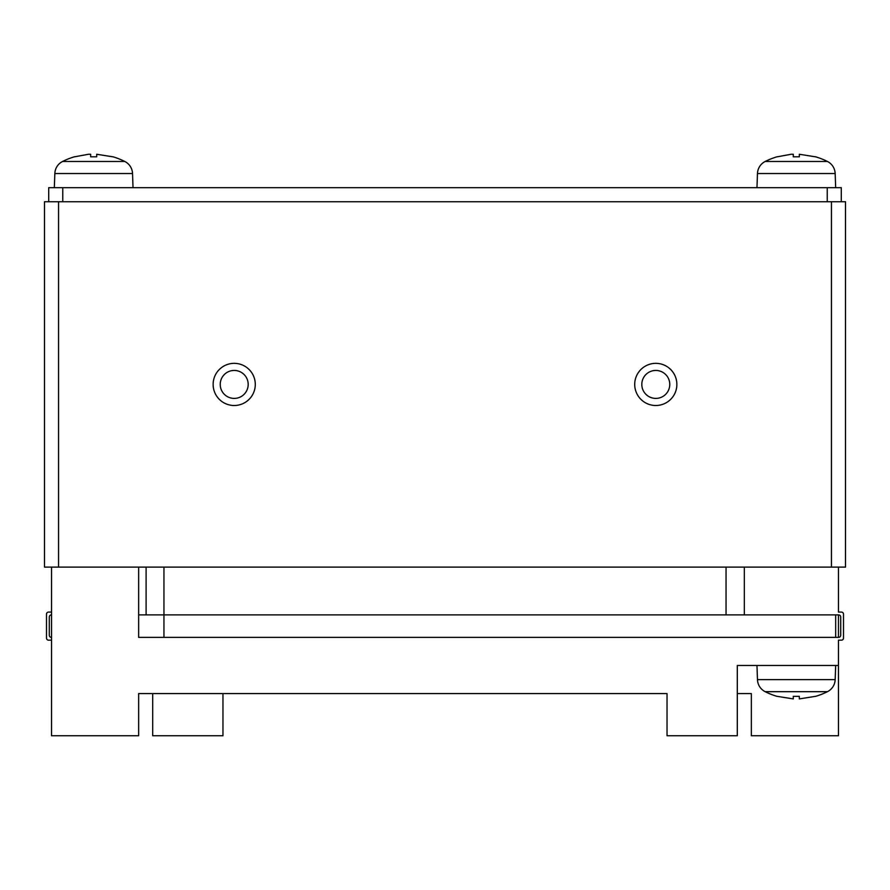 <?xml version="1.0" encoding="UTF-8"?>
<svg xmlns="http://www.w3.org/2000/svg" width="890" height="890" viewBox="0 0 890 890"><rect width="100%" height="100%" fill="white"/><g stroke="black" fill="none" stroke-linecap="round" stroke-linejoin="round"><path stroke-width="1.33" d="M793.29 696.358L793.29 698.906L793.29 696.358L799.342 696.358L799.342 698.906L815.362 696.358M777.27 696.358L793.29 698.906M835.665 665.475L835.165 679.626A14.051 14.051 0 0 1 827.455 691.686A70.277 70.277 0 0 1 815.407 696.414M777.226 696.414A70.277 70.277 0 0 1 765.178 691.686A14.051 14.051 0 0 1 757.468 679.626L756.967 665.475M248.188 384.424A13.984 13.984 0 0 0 234.215 370.44A13.984 13.984 0 0 0 220.231 384.424A13.984 13.984 0 0 0 234.215 398.409A13.984 13.984 0 0 0 248.188 384.424A13.984 13.984 0 0 0 234.215 370.44A13.984 13.984 0 0 0 220.231 384.424A13.984 13.984 0 0 0 234.215 398.409A13.984 13.984 0 0 0 248.188 384.424A13.984 13.984 0 0 0 234.215 370.44A13.984 13.984 0 0 0 220.231 384.424A13.984 13.984 0 0 0 234.215 398.409A13.984 13.984 0 0 0 248.188 384.424A13.984 13.984 0 0 0 234.215 370.44A13.984 13.984 0 0 0 220.231 384.424A13.984 13.984 0 0 0 234.215 398.409A13.984 13.984 0 0 0 248.188 384.424A13.984 13.984 0 0 0 234.215 370.44A13.984 13.984 0 0 0 220.231 384.424A13.984 13.984 0 0 0 234.215 398.409A13.984 13.984 0 0 0 248.188 384.424M669.769 384.424A13.984 13.984 0 0 0 655.785 370.44A13.984 13.984 0 0 0 641.812 384.424A13.984 13.984 0 0 0 655.785 398.409A13.984 13.984 0 0 0 669.769 384.424A13.984 13.984 0 0 0 655.785 370.44A13.984 13.984 0 0 0 641.812 384.424A13.984 13.984 0 0 0 655.785 398.409A13.984 13.984 0 0 0 669.769 384.424A13.984 13.984 0 0 0 655.785 370.44A13.984 13.984 0 0 0 641.812 384.424A13.984 13.984 0 0 0 655.785 398.409A13.984 13.984 0 0 0 669.769 384.424A13.984 13.984 0 0 0 655.785 370.44A13.984 13.984 0 0 0 641.812 384.424A13.984 13.984 0 0 0 655.785 398.409A13.984 13.984 0 0 0 669.769 384.424A13.984 13.984 0 0 0 655.785 370.44A13.984 13.984 0 0 0 641.812 384.424A13.984 13.984 0 0 0 655.785 398.409A13.984 13.984 0 0 0 669.769 384.424M146.105 567.108L146.105 614.89M744.318 567.108L744.318 614.89L163.949 614.89L163.949 637.374L138.651 637.374L138.651 567.108M213.133 384.424A21.082 21.082 0 0 1 234.215 363.343A21.082 21.082 0 0 1 255.285 384.424A21.082 21.082 0 0 1 234.215 405.506A21.082 21.082 0 0 1 213.133 384.424A21.082 21.082 0 0 0 234.215 405.506A21.082 21.082 0 0 0 255.285 384.424A21.082 21.082 0 0 0 234.215 363.343A21.082 21.082 0 0 0 213.133 384.424A21.082 21.082 0 0 0 234.215 405.506A21.082 21.082 0 0 0 255.285 384.424A21.082 21.082 0 0 0 234.215 363.343A21.082 21.082 0 0 0 213.133 384.424A21.082 21.082 0 0 0 234.215 405.506A21.082 21.082 0 0 0 255.285 384.424A21.082 21.082 0 0 0 234.215 363.343A21.082 21.082 0 0 0 213.133 384.424A21.082 21.082 0 0 0 234.215 405.506A21.082 21.082 0 0 0 255.285 384.424A21.082 21.082 0 0 0 234.215 363.343A21.082 21.082 0 0 0 213.133 384.424M634.715 384.424A21.082 21.082 0 0 1 655.785 363.343A21.082 21.082 0 0 1 676.867 384.424A21.082 21.082 0 0 1 655.785 405.506A21.082 21.082 0 0 1 634.715 384.424A21.082 21.082 0 0 0 655.785 405.506A21.082 21.082 0 0 0 676.867 384.424A21.082 21.082 0 0 0 655.785 363.343A21.082 21.082 0 0 0 634.715 384.424A21.082 21.082 0 0 0 655.785 405.506A21.082 21.082 0 0 0 676.867 384.424A21.082 21.082 0 0 0 655.785 363.343A21.082 21.082 0 0 0 634.715 384.424A21.082 21.082 0 0 0 655.785 405.506A21.082 21.082 0 0 0 676.867 384.424A21.082 21.082 0 0 0 655.785 363.343A21.082 21.082 0 0 0 634.715 384.424A21.082 21.082 0 0 0 655.785 405.506A21.082 21.082 0 0 0 676.867 384.424A21.082 21.082 0 0 0 655.785 363.343A21.082 21.082 0 0 0 634.715 384.424M138.651 614.89L163.949 614.89L163.949 567.108M51.531 612.075L48.594 612.075A2.103 2.103 0 0 0 46.491 614.189L46.491 638.074A2.103 2.103 0 0 0 48.594 640.177L51.531 640.177M152.702 693.577L152.702 735.741L222.967 735.741L222.967 693.577L667.033 693.577L138.651 693.577L138.651 735.741L51.531 735.741L51.531 567.108M737.298 693.577L751.349 693.577L751.349 735.741L838.469 735.741L838.469 665.475L737.298 665.475L737.298 735.741L667.033 735.741L667.033 693.577M51.531 637.374L51.409 637.374A2.103 2.103 0 0 1 49.295 635.26L49.295 616.993A2.103 2.103 0 0 1 51.409 614.89L51.531 614.89M799.342 156.807L799.342 154.259L799.342 156.807L793.29 156.807L799.342 156.807M777.27 156.807L791.121 154.259L793.29 154.259L793.29 156.807M815.362 156.807L799.342 154.259M96.71 156.807L96.71 154.259L96.71 156.807L90.658 156.807L96.71 156.807M74.638 156.807L88.488 154.259L90.658 154.259L90.658 156.807M112.73 156.807L96.71 154.259M726.051 614.89L726.051 567.108M835.665 614.89L835.665 637.374M845.5 567.108L845.5 201.741L44.5 201.741L44.5 567.108L845.5 567.108M838.469 637.374L838.469 614.89M835.665 187.69L835.165 173.539A14.051 14.051 0 0 0 827.455 161.479A70.277 70.277 0 0 0 815.407 156.74M777.226 156.74A70.277 70.277 0 0 0 765.178 161.479A14.051 14.051 0 0 0 757.468 173.539L756.967 187.69M133.033 187.69L132.532 173.539A14.051 14.051 0 0 0 124.823 161.479A70.277 70.277 0 0 0 112.774 156.74M74.593 156.74A70.277 70.277 0 0 0 62.545 161.479A14.051 14.051 0 0 0 54.835 173.539L54.335 187.69M838.469 567.108L838.469 612.075L841.406 612.075A2.103 2.103 0 0 1 843.509 614.189L843.509 638.074A2.103 2.103 0 0 1 841.406 640.177L838.469 640.177L838.469 665.475M744.318 614.89L838.591 614.89A2.103 2.103 0 0 1 840.705 616.993L840.705 635.26A2.103 2.103 0 0 1 838.591 637.374L138.651 637.374M48.716 187.69L48.716 201.741L48.716 187.69L841.284 187.69L841.284 201.741M827.455 691.686L765.178 691.686M835.165 679.626L757.468 679.626M831.449 567.108L831.449 201.741M58.551 567.108L58.551 201.741M765.178 161.479L827.455 161.479M62.545 161.479L124.823 161.479M757.468 173.539L835.165 173.539M54.835 173.539L132.532 173.539M827.233 201.741L827.233 187.69M62.767 201.741L62.767 187.69"/></g></svg>
